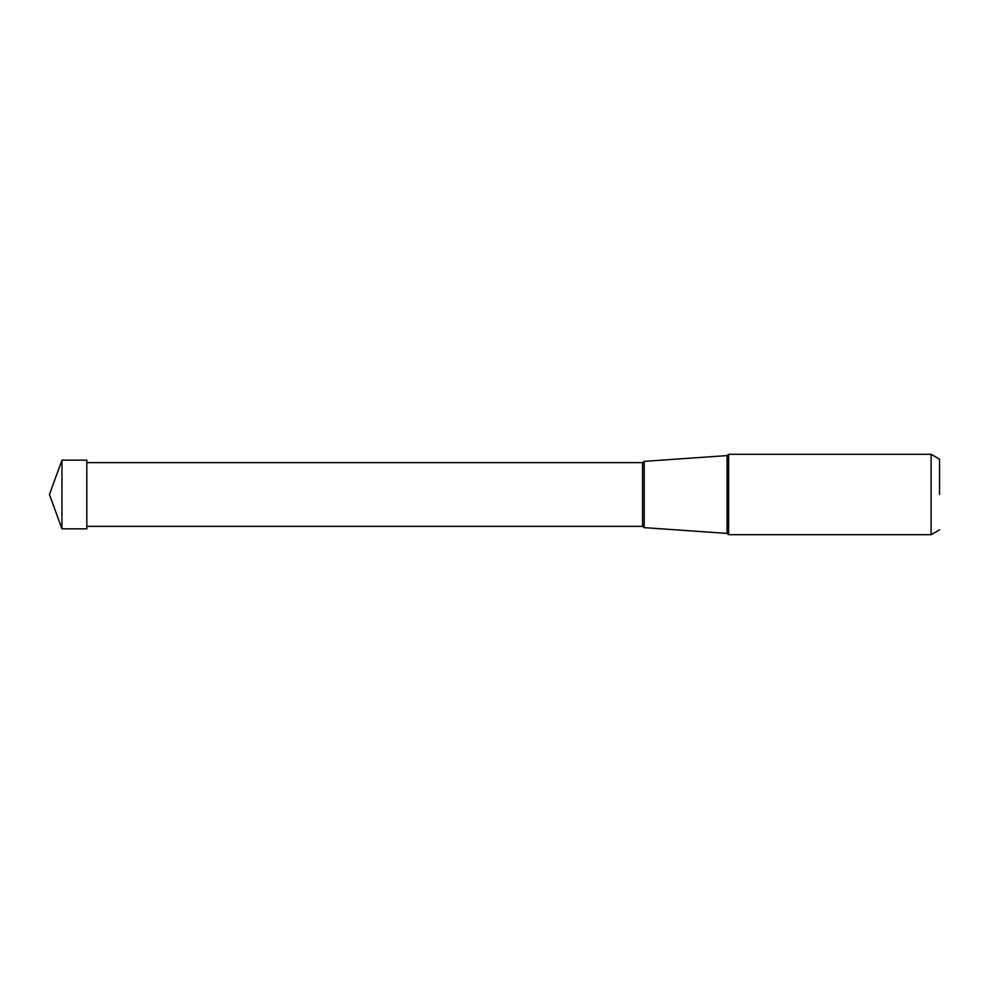 <?xml version="1.0" encoding="UTF-8"?>
<svg xmlns="http://www.w3.org/2000/svg" width="989" height="989" viewBox="0 0 989 989"><rect width="100%" height="100%" fill="white"/><g stroke="black" fill="none" stroke-linecap="round" stroke-linejoin="round"><path stroke-width="1.48" d="M61.948 528.831L61.948 460.169L86.809 460.169L86.809 528.831L61.948 528.831L49.45 494.5L61.948 460.169M939.55 494.5L939.55 459.18L939.55 494.5M86.809 462.642L642.578 462.642L644.21 461.369L644.21 494.5L644.21 461.369L727.076 455.583L727.076 533.417L728.596 534.69L728.596 454.31L931.106 454.31L931.106 534.69L939.55 529.82M644.21 494.5L644.21 527.632L644.21 494.5M642.578 462.642L642.578 526.358L644.21 527.632L727.076 533.417M939.55 459.18L931.106 454.31M728.596 534.69L931.106 534.69M727.076 455.583L728.596 454.31M86.809 526.358L642.578 526.358"/></g></svg>
